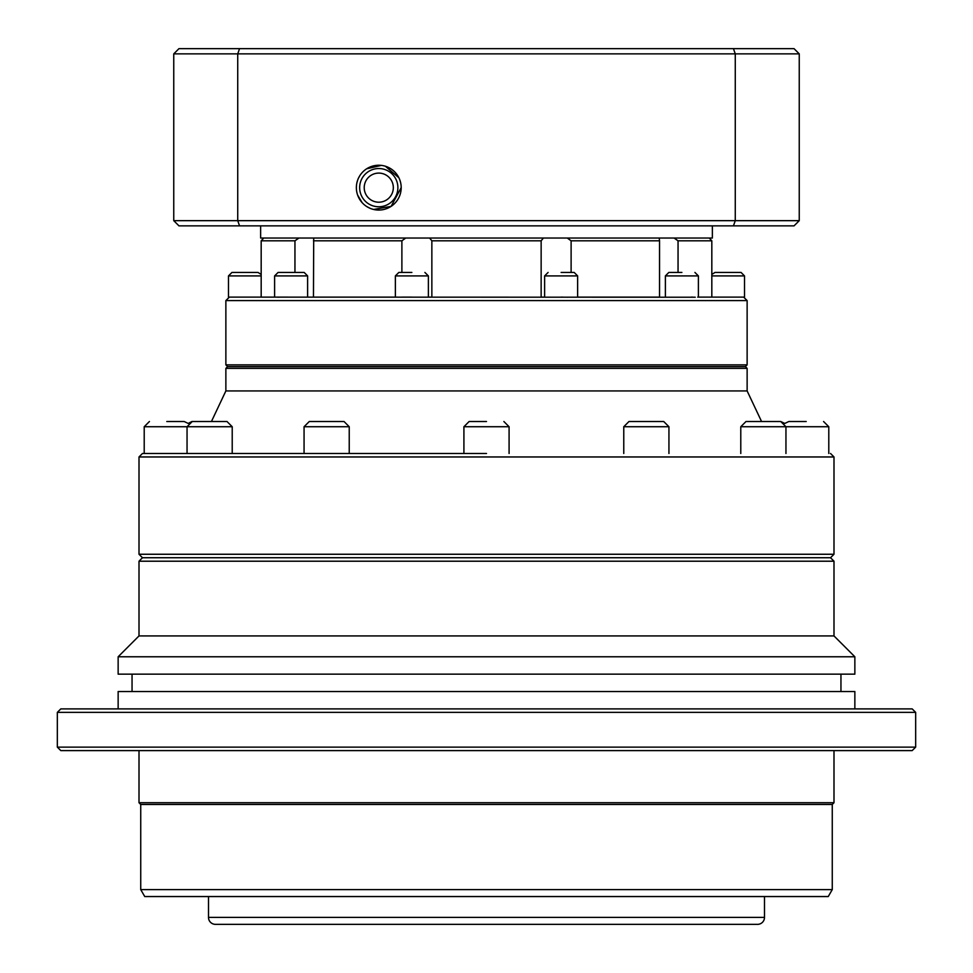 <?xml version="1.0" encoding="UTF-8"?>
<svg xmlns="http://www.w3.org/2000/svg" width="973" height="973" viewBox="0 0 973 973"><rect width="100%" height="100%" fill="white"/><g stroke="black" fill="none" stroke-linecap="round" stroke-linejoin="round"><path stroke-width="1.46" d="M208.502 917.405L764.498 917.405A6.945 6.945 0 0 1 757.553 924.35L215.447 924.35A6.945 6.945 0 0 1 208.502 917.405L208.502 896.547M142.472 557.736L139.005 554.257L833.995 554.257L830.528 557.736L142.472 557.736L139.005 561.214L833.995 561.214L833.995 635.928L854.853 656.775L854.853 674.155L118.147 674.155L118.147 656.775L854.853 656.775M830.528 557.736L833.995 561.214M139.005 561.214L139.005 635.928L833.995 635.928M840.952 691.523L840.952 674.155M132.048 691.523L132.048 674.155M854.853 708.903L854.853 691.523L118.147 691.523L118.147 708.903M915.666 712.37L912.188 708.903L60.812 708.903L57.334 712.37L915.666 712.37L915.666 747.13L57.334 747.13L57.334 712.37M57.334 747.13L60.812 750.597L912.188 750.597L915.666 747.13M140.732 889.602L832.268 889.602L828.254 896.547L144.746 896.547L140.732 889.602L140.732 804.464L139.005 802.725L833.995 802.725L833.995 750.597M139.005 802.725L139.005 750.597M140.732 804.464L832.268 804.464L833.995 802.725M832.268 889.602L832.268 804.464M764.498 917.405L764.498 896.547M486.5 557.736L142.472 557.736L486.5 557.736M486.5 453.491L142.472 453.491L486.5 453.491M763.367 421.516L780.747 421.516L763.367 421.516M745.999 421.516L780.747 421.516L775.408 421.516L780.747 421.516L785.953 426.733L740.781 426.733L745.999 421.516M646.352 421.516L628.972 421.516L663.72 421.516L646.352 421.516L663.72 421.516L668.938 426.733L623.766 426.733L628.972 421.516L646.352 421.516M486.5 421.516L469.12 421.516L486.5 421.516M326.648 421.516L344.028 421.516L326.648 421.516L344.028 421.516L349.234 426.733L304.062 426.733L309.28 421.516L326.648 421.516M209.633 421.516L192.253 421.516L209.633 421.516M187.047 453.491L187.047 426.733L192.253 421.516L227.001 421.516L232.219 426.733L144.211 426.733L149.428 421.516M166.797 421.516L184.177 421.516L166.797 421.516M806.203 421.516L788.823 421.516L806.203 421.516M695.245 297.227L229.409 297.118M275.298 297.118L276.283 297.166M277.779 297.227L279.981 297.154M401.873 297.118L411.871 297.118M261.178 274.459L258.015 272.44L231.951 272.44L228.485 275.918L261.178 275.918M291.109 272.44L278.083 272.44L274.605 275.918L307.614 275.918L304.148 272.44L291.109 272.44M411.871 272.44L398.833 272.44L411.871 272.44M561.129 272.44L574.167 272.44L561.129 272.44M681.891 272.44L668.852 272.44L681.891 272.44M744.515 297.227L744.515 275.918L741.049 272.44L714.985 272.44L711.822 274.459M745.391 366.614L747.13 364.875L225.87 364.875L227.609 366.614L745.391 366.614L747.13 368.353L747.13 390.939L225.87 390.939L211.433 421.516M747.13 368.353L225.87 368.353L225.87 390.939M743.591 297.118L697.702 297.118M691.292 297.118L693.092 297.154M561.129 297.118L563.866 297.179M566.517 297.227L568.329 297.191M429.616 238.032L431.854 240.818L431.854 297.118L428.375 297.118L428.375 275.918L395.366 275.918L398.833 272.44M567.283 238.032L571.115 240.818L571.115 272.44M378.777 173.097A14.559 14.559 0 0 0 364.218 187.655A14.559 14.559 0 0 0 378.777 202.202A14.559 14.559 0 0 0 393.323 187.655A14.559 14.559 0 0 0 378.777 173.097M378.777 206.763A19.107 19.107 0 0 1 359.657 187.655A19.107 19.107 0 0 1 378.777 168.536A19.107 19.107 0 0 1 397.884 187.655A19.107 19.107 0 0 1 378.777 206.763M674.082 238.032L678.047 240.818L711.822 240.818L711.822 297.118L698.395 297.118L698.395 275.918L665.386 275.918L668.852 272.44M571.115 240.818L659.536 240.818L659.536 297.118L577.634 297.118L577.634 275.918L544.625 275.918L548.103 272.44M544.625 275.918L544.625 297.118L541.146 297.118L541.146 240.818L431.854 240.818M395.366 275.918L395.366 297.118L313.464 297.118L313.695 238.58M274.605 275.918L274.605 297.118L261.178 297.118L261.178 240.818L263.756 238.032M294.953 272.44L294.953 240.818L261.178 240.818M294.953 240.818L298.918 238.032M401.885 272.44L401.885 240.818L313.464 240.818M401.885 240.818L405.717 238.032M541.146 240.818L543.384 238.032M659.536 240.818L659.305 238.58M678.047 240.818L678.047 272.44M711.822 240.818L709.244 238.032M285.211 272.44L295.196 272.44M260.63 225.87L260.63 238.032L712.37 238.032L712.37 225.87M357.626 195.087L362.126 202.652M366.626 206.483L370.02 208.283M373.632 209.463L391.122 206.361L401.192 187.655A22.415 22.415 0 0 0 378.777 165.24A22.415 22.415 0 0 0 356.361 187.655A22.415 22.415 0 0 0 378.777 210.059A22.415 22.415 0 0 0 401.192 187.655M400.596 182.535L399.867 180.078M398.894 177.767L385.332 166.213M381.355 165.386L366.639 168.803M359.596 176.064L358.526 178.047M357.638 180.212L356.945 182.571M356.507 185.052L356.361 187.655M733.447 225.87L794.041 225.87L799.247 220.664L735.272 220.664L733.447 225.87L239.553 225.87L237.728 220.664L173.753 220.664L178.959 225.87L239.553 225.87M799.247 220.664L799.247 53.868L735.272 53.868L735.272 220.664L237.728 220.664L237.728 53.868L173.753 53.868L173.753 220.664M239.553 48.65L237.728 53.868L735.272 53.868L733.447 48.65L178.959 48.65L173.753 53.868M733.447 48.65L794.041 48.65L799.247 53.868M833.995 554.257L833.995 456.957L139.005 456.957L142.472 453.491M509.086 453.491L509.086 426.733L463.914 426.733L469.12 421.516M828.789 453.491L828.789 426.733L785.953 426.733L785.953 453.491M747.13 364.875L747.13 300.584L225.87 300.584L229.348 297.118M744.515 275.918L711.822 275.918M139.005 635.928L118.147 656.775M184.177 421.516L188.215 423.437L191.876 421.528M780.747 421.516L784.785 423.437L788.823 421.516M668.938 453.491L668.938 426.733M349.234 453.491L349.234 426.733M232.219 453.491L232.219 426.733M747.13 390.939L761.567 421.516M307.614 297.118L307.614 275.918M139.005 554.257L139.005 456.957M833.995 456.957L830.528 453.491M740.781 453.491L740.781 426.733M623.766 453.491L623.766 426.733M463.914 453.491L463.914 426.733M304.062 453.491L304.062 426.733M144.211 453.491L144.211 426.733M509.086 426.733L503.88 421.516M828.789 426.733L823.572 421.516M227.609 366.614L225.87 368.353M225.87 300.584L225.87 364.875M747.13 300.584L743.652 297.118M228.485 297.227L228.485 275.918M665.386 297.118L665.386 275.918M428.375 275.918L424.897 272.44M577.634 275.918L574.167 272.44M698.395 275.918L694.917 272.44"/></g></svg>
